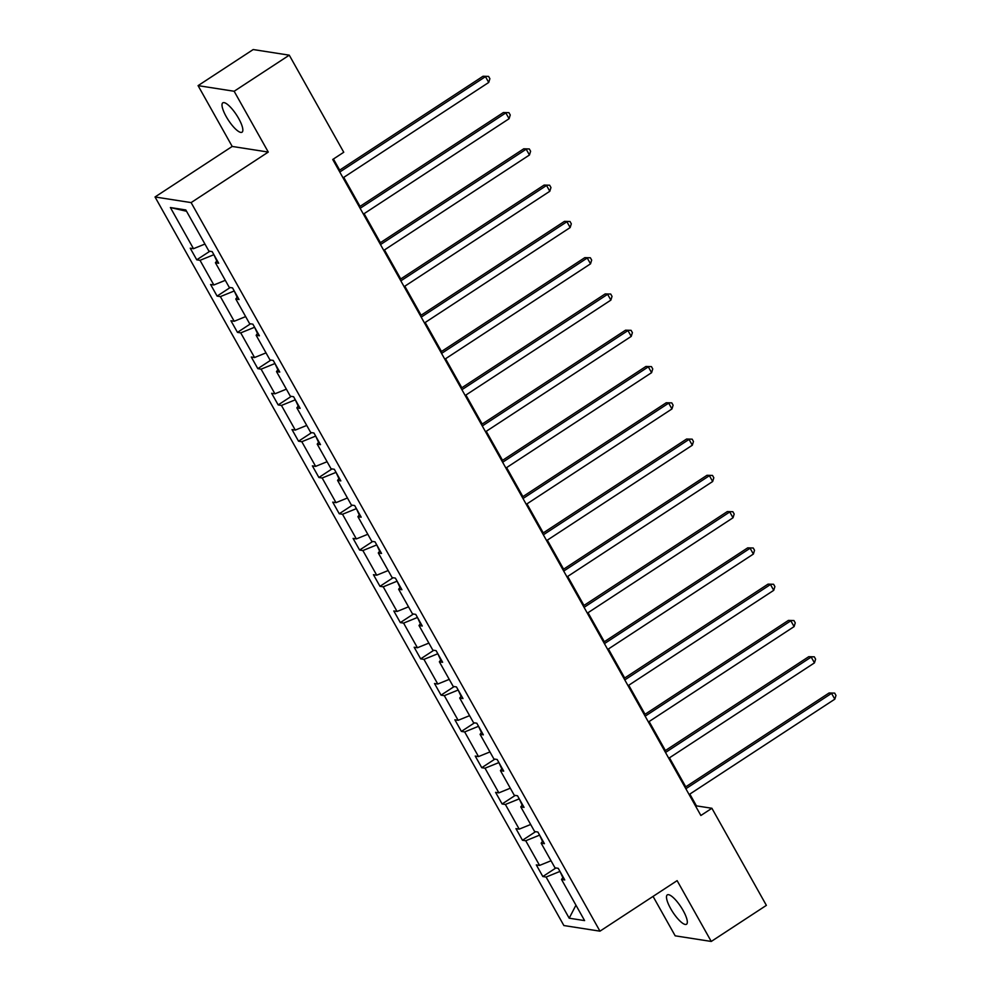 <?xml version="1.0" encoding="UTF-8"?>
<svg xmlns="http://www.w3.org/2000/svg" width="991" height="991" viewBox="0 0 991 991"><rect width="100%" height="100%" fill="white"/><g stroke="black" fill="none" stroke-linecap="round" stroke-linejoin="round"><path stroke-width="1.49" d="M683.146 910.543A17.541 4.831 -123.2 0 0 667.29 894.898A17.541 4.831 -123.2 0 0 670.659 908.598A17.541 4.831 -123.2 0 0 686.515 924.244A17.541 4.831 -123.2 0 0 683.146 910.543M238.67 118.486A17.541 4.831 -123.2 0 0 222.814 102.841A17.541 4.831 -123.2 0 0 226.183 116.542A17.541 4.831 -123.2 0 0 242.039 132.199A17.541 4.831 -123.2 0 0 238.67 118.486M653.057 896.409L675.181 935.826L711.253 941.45L766.377 905.365L711.897 808.272L696.438 805.869L689.835 794.088M155.03 196.974L563.879 925.544L599.964 931.168L191.114 202.598L155.03 196.974L232.204 146.445L268.276 152.069L234.149 91.259L198.076 85.635L232.204 146.445M198.076 85.635L253.188 49.55L289.273 55.174L234.149 91.259M559.927 871.312L562.863 877.679M559.457 871.622L546.103 877.047L542.833 876.527L555.926 867.955M575.944 905.179L569.193 918.199L546.103 877.047M551.021 860.758L539.575 865.416L536.304 864.908L542.833 876.527M539.575 865.416L525.738 840.764L522.48 840.257L535.561 831.684M530.668 824.487L519.21 829.133L515.952 828.625L522.48 840.257M519.21 829.133L505.385 804.481L502.115 803.974L515.209 795.401M510.303 788.204L498.857 792.862L495.587 792.354L502.115 803.974M498.857 792.862L485.02 768.211L481.762 767.703L494.843 759.131M489.95 751.934L478.504 756.579L475.234 756.071L481.762 767.703M478.504 756.579L464.668 731.928L461.397 731.42L474.491 722.848M469.598 715.651L458.139 720.308L454.881 719.8L461.397 731.42M458.139 720.308L444.315 695.657L441.045 695.149L454.138 686.577M449.233 679.38L437.787 684.025L434.516 683.517L441.045 695.149M437.787 684.025L423.95 659.374L420.68 658.866L433.773 650.294M428.88 643.097L417.422 647.755L414.164 647.247L420.68 658.866M417.422 647.755L403.597 623.104L400.327 622.596L413.42 614.024M408.515 606.826L397.069 611.472L393.799 610.964L400.327 622.596M397.069 611.472L383.232 586.821L379.974 586.313L393.055 577.741M388.162 570.543L376.716 575.201L373.446 574.693L379.974 586.313M376.716 575.201L362.879 550.55L359.609 550.042L372.703 541.47M367.797 534.273L356.351 538.918L353.081 538.41L359.609 550.042M356.351 538.918L342.514 514.267L339.256 513.759L352.35 505.187M347.445 497.99L335.999 502.648L332.728 502.127L339.256 513.759M335.999 502.648L322.162 477.996L318.891 477.489L331.985 468.916M327.092 461.719L315.634 466.365L312.376 465.857L318.891 477.489M315.634 466.365L301.809 441.713L298.539 441.206L311.632 432.633M306.727 425.436L295.281 430.082L292.011 429.574L298.539 441.206M295.281 430.082L281.444 405.443L278.174 404.923L291.267 396.363M286.374 389.153L274.916 393.811L271.658 393.303L278.174 404.923M274.916 393.811L261.091 369.16L257.821 368.652L270.915 360.08M266.009 352.883L254.563 357.528L251.293 357.02L257.821 368.652M254.563 357.528L240.726 332.877L237.468 332.369L250.55 323.797M245.657 316.6L234.21 321.257L230.94 320.75L237.468 332.369M234.21 321.257L220.374 296.606L217.103 296.098L230.197 287.526M225.304 280.329L213.845 284.974L210.588 284.467L217.103 296.098M213.845 284.974L200.021 260.323L196.751 259.815L209.844 251.243M204.939 244.046L193.493 248.704L190.222 248.196L196.751 259.815M193.493 248.704L170.39 207.54L185.8 209.943L208.903 251.107L212.161 251.615L218.689 263.234L215.419 262.726L229.255 287.378L232.526 287.886L239.042 299.517L235.784 299.009L249.608 323.661L252.878 324.168L259.407 335.788L256.136 335.28L269.973 359.931L273.231 360.439L279.759 372.071L276.501 371.563L290.326 396.214L293.596 396.722L300.124 408.342L296.854 407.834L310.691 432.485L313.949 432.993L320.477 444.625L317.207 444.117L331.044 468.768L334.314 469.276L340.83 480.895L337.572 480.387L351.396 505.038L354.667 505.546L361.195 517.178L357.924 516.67L371.761 541.321L375.032 541.829L381.547 553.461L378.289 552.941L392.114 577.592L395.384 578.1L401.912 589.732L398.642 589.224L412.479 613.875L415.737 614.383L422.265 626.015L418.995 625.507L432.832 650.146L436.102 650.653L442.63 662.285L439.36 661.777L453.197 686.429L456.455 686.936L462.983 698.568L459.713 698.06L473.549 722.699L476.82 723.219L483.335 734.839L480.078 734.331L493.902 758.982L497.172 759.49L503.701 771.122L500.43 770.614L514.267 795.265L517.525 795.773L524.053 807.392L520.795 806.885L534.62 831.536L537.89 832.044L544.418 843.675L541.148 843.168L554.985 867.819L558.243 868.327L564.771 879.946L561.501 879.438L584.603 920.602L569.193 918.199M289.273 55.174L343.753 152.255L332.728 159.477L700.872 815.494L711.897 808.272M542.87 840.925L541.148 843.168M539.562 835.029L542.498 841.409M539.092 835.339L525.738 840.764M522.517 804.655L520.795 806.885M519.21 798.758L522.146 805.126M518.739 799.056L505.385 804.481M502.152 768.372L500.43 770.614M498.845 762.475L501.78 768.855M498.386 762.785L485.02 768.211M481.799 732.089L480.078 734.331M478.492 726.205L481.428 732.572M478.021 726.502L464.668 731.928M461.447 695.818L459.713 698.06M458.139 689.922L461.075 696.301M457.669 690.232L444.315 695.657M441.082 659.535L439.36 661.777M437.774 653.651L440.71 660.018M437.304 653.949L423.95 659.374M420.729 623.265L418.995 625.507M417.422 617.368L420.357 623.748M416.951 617.678L403.597 623.104M400.364 586.982L398.642 589.224M397.057 581.098L399.992 587.465M396.586 581.395L383.232 586.821M380.011 550.711L378.289 552.941M376.704 544.815L379.64 551.194M376.233 545.124L362.879 550.55M359.646 514.428L357.924 516.67M356.339 508.532L359.275 514.911M355.88 508.841L342.514 514.267M339.294 478.158L337.572 480.387M335.986 472.261L338.922 478.641M335.515 472.571L322.162 477.996M318.941 441.875L317.207 444.117M315.634 435.978L318.569 442.358M315.163 436.288L301.809 441.713M298.576 405.604L296.854 407.834M295.268 399.707L298.204 406.075M294.798 400.017L281.444 405.443M278.223 369.321L276.501 371.563M274.916 363.424L277.852 369.804M274.445 363.734L261.091 369.16M257.858 333.05L256.136 335.28M254.551 327.154L257.487 333.521M254.092 327.464L240.726 332.877M237.506 296.767L235.784 299.009M234.198 290.871L237.134 297.25M233.727 291.181L220.374 296.606M217.153 260.484L215.419 262.726M213.845 254.6L216.781 260.967M213.375 254.898L200.021 260.323M711.253 941.45L677.126 880.64L599.964 931.168M268.276 152.069L191.114 202.598M685.76 786.829L669.47 757.818M665.395 750.559L649.117 721.535M645.042 714.276L628.752 685.264M624.689 678.005L608.4 648.981M604.324 641.722L588.047 612.711M583.972 605.451L567.682 576.428M563.606 569.168L547.329 540.157M543.254 532.898L526.964 503.874M522.889 496.615L506.612 467.591M502.536 460.332L486.247 431.32M482.183 424.061L465.894 395.037M461.818 387.778L445.541 358.767M441.466 351.508L425.176 322.484M421.101 315.225L404.824 286.213M400.748 278.954L384.458 249.93M380.395 242.671L364.106 213.66M360.03 206.401L343.753 177.377M339.678 170.118L333.434 159.006M695.732 806.327L696.438 805.869M186.543 211.256L170.39 207.54M563.235 877.208L561.501 879.438M339.777 172.025L485.466 76.641L488.724 82.451L343.035 177.847M338.959 170.588L483.026 76.257L488.575 76.394L489.888 78.71L488.724 82.451M483.026 76.257L488.575 76.394M360.129 208.308L505.819 112.912L509.089 118.722L363.4 214.118M359.324 206.859L503.391 112.528L508.94 112.664L510.241 114.993L509.089 118.722M503.391 112.528L508.94 112.664M380.494 244.579L526.184 149.195L529.442 155.005L383.752 250.401M379.677 243.142L523.744 148.811L529.293 148.947L530.606 151.264L529.442 155.005M523.744 148.811L529.293 148.947M400.847 280.862L546.537 185.466L549.807 191.275L404.105 286.672M400.042 279.412L544.109 185.082L549.658 185.218L550.959 187.547L549.807 191.275M544.109 185.082L549.658 185.218M421.212 317.132L566.902 221.749L570.159 227.558L424.47 322.955M420.395 315.695L564.461 221.365L570.011 221.501L571.312 223.817L570.159 227.558M564.461 221.365L570.011 221.501M441.565 353.415L587.254 258.019L590.525 263.841L444.823 359.225M440.76 351.966L584.814 257.648L590.363 257.771L591.677 260.1L590.525 263.841M584.814 257.648L590.363 257.771M461.917 389.698L607.619 294.302L610.877 300.112L465.188 395.508M461.112 388.249L605.179 293.918L610.729 294.054L612.029 296.383L610.877 300.112M605.179 293.918L610.729 294.054M482.283 425.969L627.972 330.573L631.23 336.395L485.54 431.779M481.465 424.52L625.532 330.201L631.081 330.325L632.394 332.654L631.23 336.395M625.532 330.201L631.081 330.325M502.635 462.252L648.325 366.856L651.595 372.666L505.905 468.062M501.83 460.803L645.897 366.472L651.446 366.608L652.747 368.937L651.595 372.666M645.897 366.472L651.446 366.608M523 498.523L668.69 403.126L671.948 408.949L526.258 504.332M522.183 497.086L666.249 402.755L671.799 402.879L673.112 405.208L671.948 408.949M666.249 402.755L671.799 402.879M543.353 534.806L689.042 439.409L692.313 445.219L546.611 540.615M542.548 533.356L686.602 439.025L692.164 439.162L693.465 441.49L692.313 445.219M686.602 439.025L692.164 439.162M563.706 571.076L709.407 475.68L712.665 481.502L566.976 576.898M562.9 569.639L706.967 475.308L712.517 475.445L713.817 477.761L712.665 481.502M706.967 475.308L712.517 475.445M584.071 607.359L729.76 511.963L733.018 517.773L587.329 613.169M583.253 605.91L727.32 511.579L732.869 511.715L734.182 514.044L733.018 517.773M727.32 511.579L732.869 511.715M604.423 643.63L750.113 548.246L753.383 554.056L607.694 649.452M603.618 642.193L747.685 547.862L753.234 547.998L754.535 550.315L753.383 554.056M747.685 547.862L753.234 547.998M624.788 679.913L770.478 584.517L773.736 590.326L628.046 685.722M623.971 678.463L768.037 584.133L773.587 584.269L774.9 586.598L773.736 590.326M768.037 584.133L773.587 584.269M645.141 716.183L790.83 620.8L794.101 626.609L648.411 722.005M644.336 714.746L788.402 620.416L793.952 620.552L795.253 622.868L794.101 626.609M788.402 620.416L793.952 620.552M665.506 752.466L811.195 657.07L814.453 662.88L668.764 758.276M664.688 751.017L808.755 656.686L814.305 656.822L815.605 659.151L814.453 662.88M808.755 656.686L814.305 656.822M685.859 788.737L831.548 693.353L834.818 699.163L689.117 794.559M685.054 787.3L829.108 692.969L834.67 693.105L835.97 695.422L834.818 699.163M829.108 692.969L834.67 693.105"/></g></svg>

